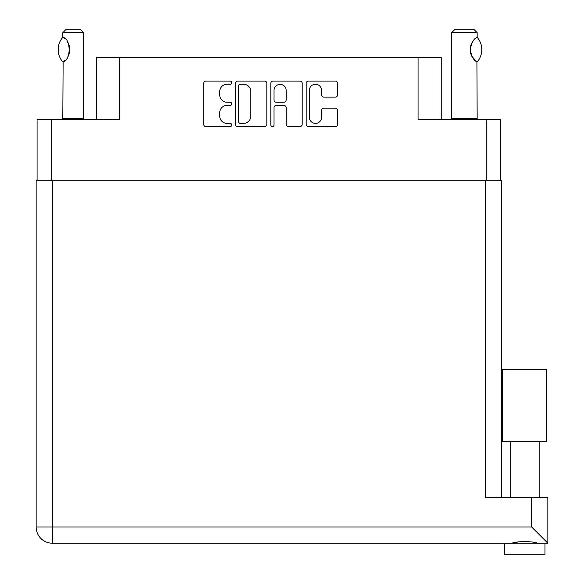 <?xml version="1.0" encoding="UTF-8"?>
<svg xmlns="http://www.w3.org/2000/svg" width="584" height="584" viewBox="0 0 584 584"><rect width="100%" height="100%" fill="white"/><g stroke="black" fill="none" stroke-linecap="round" stroke-linejoin="round"><path stroke-width="0.88" d="M309.374 117.304A6.088 6.088 0 0 0 315.455 123.385A6.088 6.088 0 0 0 321.543 117.304L321.543 110.42A2.278 2.278 0 0 1 323.821 108.142L335.304 108.142A2.278 2.278 0 0 1 337.581 110.42L337.581 124.297A2.278 2.278 0 0 1 335.304 126.567L308.462 126.567A2.278 2.278 0 0 1 306.191 124.297L306.191 83.351A2.278 2.278 0 0 1 308.462 81.074L335.304 81.074A2.278 2.278 0 0 1 337.581 83.351L337.581 94.834A2.278 2.278 0 0 1 335.304 97.112L323.821 97.112A2.278 2.278 0 0 1 321.543 94.834L321.543 90.345A6.088 6.088 0 0 0 315.455 84.257A6.088 6.088 0 0 0 309.374 90.345L309.374 117.304M272.407 126.567A1.591 1.591 0 0 0 273.998 124.976L273.998 107.69A2.278 2.278 0 0 1 276.276 105.412L283.897 105.412A2.278 2.278 0 0 1 286.167 107.69L286.167 124.297A2.278 2.278 0 0 0 288.445 126.567L299.935 126.567A2.278 2.278 0 0 0 302.205 124.297L302.205 83.351A2.278 2.278 0 0 0 299.935 81.074L273.093 81.074A2.278 2.278 0 0 0 270.815 83.351L270.815 124.976A1.591 1.591 0 0 0 272.407 126.567M37.077 119.815L37.077 180.295L37.077 119.815L51.45 119.815L51.45 180.295M266.837 124.297L266.837 83.351A2.278 2.278 0 0 0 264.559 81.074L237.717 81.074A2.278 2.278 0 0 0 235.447 83.351L235.447 124.297A2.278 2.278 0 0 0 237.717 126.567L264.559 126.567A2.278 2.278 0 0 0 266.837 124.297M227.03 84.257L230.154 84.257A1.591 1.591 0 0 0 231.746 82.665A1.591 1.591 0 0 0 230.154 81.074L205.984 81.074A2.278 2.278 0 0 0 203.714 83.351L203.714 124.297A2.278 2.278 0 0 0 205.984 126.567L230.154 126.567A1.591 1.591 0 0 0 231.746 124.976A1.591 1.591 0 0 0 230.154 123.385L227.03 123.385A7.278 7.278 0 0 1 219.745 116.107L219.745 112.69A7.278 7.278 0 0 1 227.03 105.412L230.154 105.412A1.591 1.591 0 0 0 231.746 103.821A1.591 1.591 0 0 0 230.154 102.229L227.03 102.229A7.278 7.278 0 0 1 219.745 94.951L219.745 91.542A7.278 7.278 0 0 1 227.03 84.257M441.241 119.815L441.241 57.473L96.404 57.473L96.404 119.815M119.581 57.473L119.581 119.815L51.45 119.815M500.568 119.815L500.568 180.295L500.568 119.815L418.071 119.815L418.071 57.473M240.221 84.257A1.591 1.591 0 0 0 238.63 85.855L238.63 121.793A1.591 1.591 0 0 0 240.221 123.385L243.521 123.385A7.278 7.278 0 0 0 250.799 116.107L250.799 91.542A7.278 7.278 0 0 0 243.521 84.257L240.221 84.257M286.167 90.462A6.088 6.088 0 0 0 280.086 84.373A6.088 6.088 0 0 0 273.998 90.462L273.998 99.952A2.278 2.278 0 0 0 276.276 102.229L283.897 102.229A2.278 2.278 0 0 0 286.167 99.952L286.167 90.462M62.634 61.729L63.123 61.729L62.634 61.729A18.659 18.659 0 0 1 62.634 37.507L63.123 37.507C71.117 38.471 71.117 60.78 63.123 61.729L62.802 118.421A4.635 4.635 0 0 1 62.59 119.815M62.802 118.421L83.658 118.421A4.635 4.635 0 0 0 83.877 119.815M83.658 118.421L83.658 32.675L62.802 32.675L62.634 37.507M62.802 32.675L66.277 29.2L80.183 29.2L83.658 32.675M63.123 37.507A14.366 14.366 0 0 1 63.897 38.04M64.196 38.267A14.366 14.366 0 0 1 65.16 39.084M66.883 40.997A14.366 14.366 0 0 1 68.671 44.136L68.394 43.508M68.992 44.997A14.366 14.366 0 0 1 69.759 49.618L68.992 45.005M69.759 49.625A14.366 14.366 0 0 1 68.992 54.239L69.022 54.151M68.664 55.1A14.366 14.366 0 0 1 66.897 58.218M65.153 60.159A14.366 14.366 0 0 1 64.196 60.97M63.904 61.189A14.366 14.366 0 0 1 63.123 61.729L63.89 61.196M69.189 53.618L69.759 49.662M68.255 43.216L66.904 41.026M64.817 38.778L64.218 38.281M451.461 119.815A4.635 4.635 0 0 0 451.673 118.421L477.164 118.421A4.635 4.635 0 0 0 477.376 119.815M451.673 118.421L451.673 32.675L477.164 32.675L477.164 37.31L476.237 37.924M474.996 38.909L473.573 40.384M471.952 42.763L471.397 43.91A14.366 14.366 0 0 1 475.442 38.529M470.806 45.53L470.215 49.604M470.215 49.625L471.054 54.465M471.77 56.13L476.026 61.159M477.164 118.421L476.909 61.765A14.366 14.366 0 0 1 471.405 55.341M451.673 32.675L455.148 29.2L473.69 29.2L477.164 32.675M477.303 37.471A18.659 18.659 0 0 1 477.303 61.765L476.909 61.765C473.858 60.736 471.624 56.684 470.215 49.611C471.624 42.544 473.858 38.5 476.909 37.471A14.366 14.366 0 0 0 476.194 37.953M471.062 54.487A14.366 14.366 0 0 1 471.062 44.749M524.673 441.708L502.656 441.708L502.656 369.402L546.69 369.402L546.69 441.708L524.673 441.708M514.234 542.894L517.227 542.222M544.952 543.215L544.952 554.8L504.394 554.8L504.394 543.215M52.377 180.295L52.377 526.987L531.622 526.987L531.622 497.561L547.85 497.561L547.85 543.215L52.377 543.215A16.221 16.221 0 0 1 36.15 526.987L36.15 180.295L501.495 180.295L501.495 497.561M531.622 497.561L485.275 497.561L485.275 180.295M524.673 541.295L528.571 541.572M535.119 542.894L537.441 543.215C532.681 541.105 516.694 541.091 511.905 543.215M531.622 526.987L547.85 543.215M486.202 119.815L486.202 180.295M52.377 543.215L52.377 526.987L36.15 526.987M539.156 441.708L539.156 497.561M510.19 441.708L510.19 497.561L510.19 441.708"/></g></svg>
